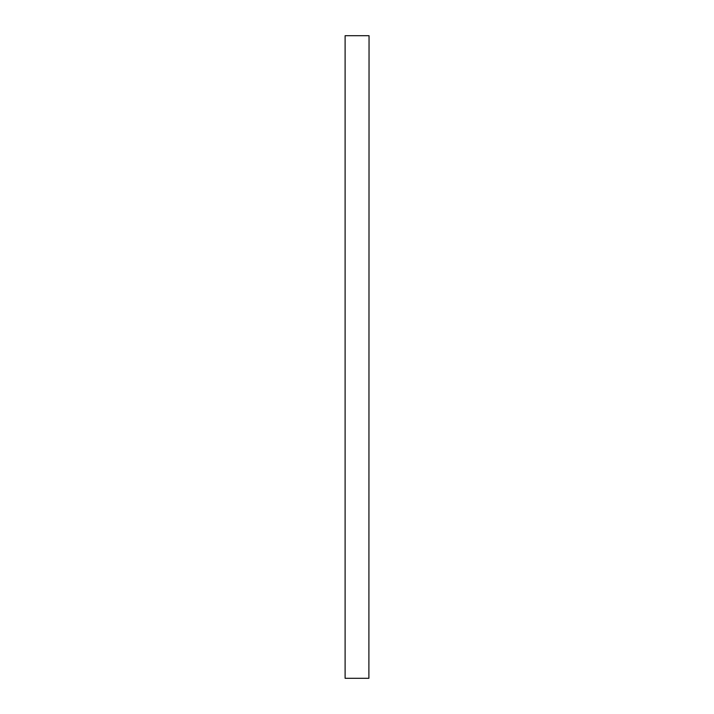 <?xml version="1.0" encoding="UTF-8"?>
<svg xmlns="http://www.w3.org/2000/svg" width="714" height="714" viewBox="0 0 714 714"><rect width="100%" height="100%" fill="white"/><g stroke="black" fill="none" stroke-linecap="round" stroke-linejoin="round"><path stroke-width="1.07" d="M368.888 35.7L345.112 35.7L345.112 678.3L368.888 678.3L369.049 35.7L368.888 678.3M345.112 678.3L345.112 35.7"/></g></svg>
